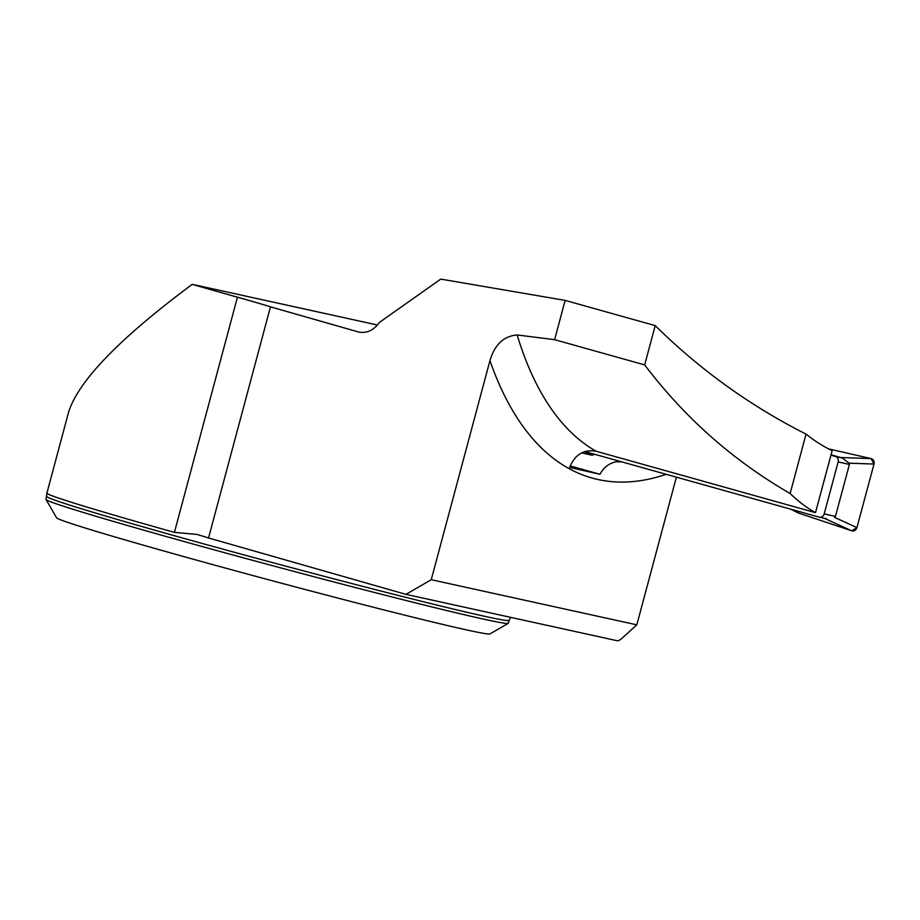 <?xml version="1.0" encoding="UTF-8"?>
<svg xmlns="http://www.w3.org/2000/svg" width="920" height="920" viewBox="0 0 920 920"><rect width="100%" height="100%" fill="white"/><g stroke="black" fill="none" stroke-linecap="round" stroke-linejoin="round"><path stroke-width="1.38" d="M270.468 306.854L358.972 332.108C367.011 333.431 373.819 330.199 379.397 322.425L440.749 279.105L565.144 300.391L554.61 339.675L517.155 334.96C503.78 336.041 494.707 344.586 489.946 360.605L431.238 579.703L405.984 594.366L208.541 537.97L270.468 306.854A74.784 1.702 15 0 0 237.44 297.183A240.074 5.451 -165 0 1 192.222 284.349C119.887 338.123 78.718 380.604 68.689 411.815L46.897 493.143A240.074 5.451 -165 0 0 46.897 493.212L46 499.376A239.327 5.428 15 0 0 46.023 499.514A239.327 5.428 15 0 0 275.77 566.559A239.327 5.428 15 0 0 508.254 623.369A239.327 5.428 15 0 0 508.346 623.265L509.116 620.367A239.327 5.428 -165 0 1 276.54 563.672A239.327 5.428 -165 0 1 46.77 496.489M208.541 537.97A74.784 1.702 15 0 0 196.892 534.416L174.42 532.37A240.074 5.451 -165 0 1 46.897 493.212M192.222 284.349L377.441 325.013M832.14 450.719A643.563 286.074 -74.4 0 1 806.046 434.113L790.13 493.511A518.661 230.552 -74.4 0 0 815.488 512.67L832.14 450.719M565.144 300.391L655.212 325.611C699.947 369.713 750.225 405.881 806.046 434.113M405.984 594.366L617.906 640.895L620.781 639.377L636.812 624.841L431.238 579.703M508.254 623.369L489.934 633.926A224.365 5.094 -165 0 1 271.986 580.681A224.365 5.094 -165 0 1 56.603 517.822L46.023 499.514M517.155 334.96A518.661 230.552 105.6 0 0 596.148 451.248C583.797 449.098 574.966 454.503 569.629 467.452L599.955 474.272C603.681 467.394 609.074 463.231 616.147 461.782L621.736 461.863M676.384 477.158L636.812 624.841M596.148 451.248L815.488 512.67M554.61 339.675L644.678 364.906C684.71 417.76 733.194 460.632 790.13 493.511M644.678 364.906L655.212 325.611M616.147 461.782L616.515 460.402M570.181 465.934L599.955 474.272M830.932 455.227L835.452 456.492A4.485 4.013 102.6 0 1 838.154 461.909L824.182 513.9A4.485 4.013 102.6 0 1 819.145 517.143L584.832 451.524M840.362 457.504L871.125 458.597A4.485 4.013 -77.4 0 1 874 464.059L849.068 463.174L842.386 458.045L831.059 454.767M874 464.059L856.922 527.597A4.485 4.013 102.6 0 1 851.713 530.794L824.412 518.328M851.713 530.794L798.41 513.026L790.682 509.174M856.922 527.597L834.497 517.362L835.44 516.419L849.413 464.428L849.068 463.174M581.647 452.858L591.962 455.216L584.441 451.662M871.125 458.597L828.494 448.868L871.125 458.597L874 464.059L856.922 527.597L851.713 530.794L798.41 513.026L798.824 511.451M591.962 455.216L594.826 454.319M237.44 297.183L174.42 532.37M666.183 474.306A542.593 241.201 -74.4 0 1 489.946 360.605M358.006 331.855L359.961 332.292M835.452 456.492L842.386 458.045M824.182 513.9L835.44 516.419M838.154 461.909L849.413 464.428M510.749 617.366L509.116 620.367M819.329 517.189L826.413 518.776"/></g></svg>
